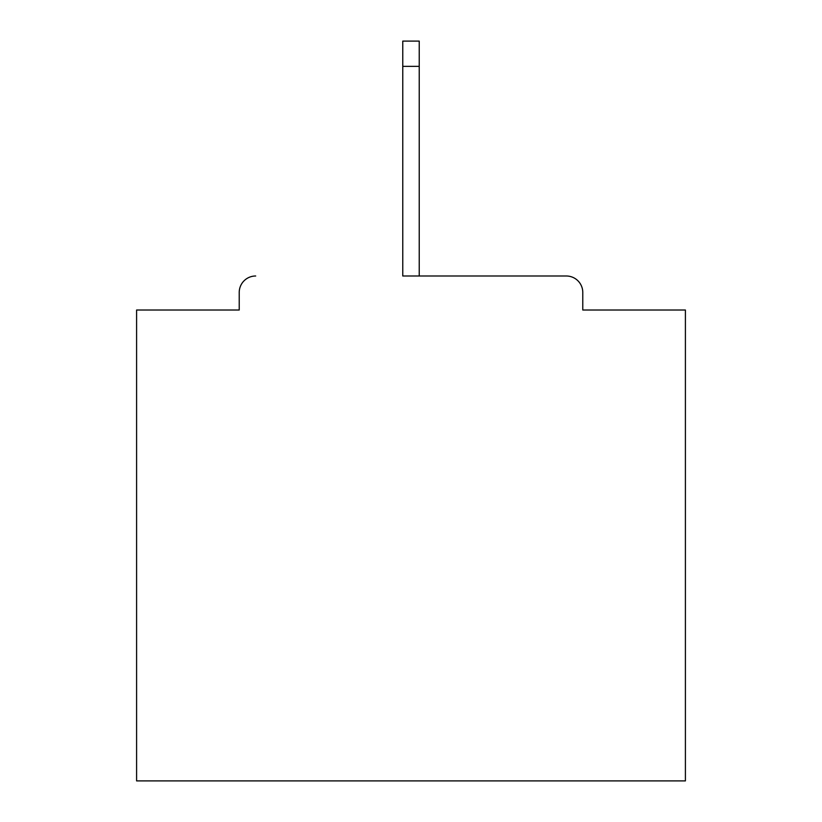 <?xml version="1.0" encoding="UTF-8"?>
<svg xmlns="http://www.w3.org/2000/svg" width="822" height="822" viewBox="0 0 822 822"><rect width="100%" height="100%" fill="white"/><g stroke="black" fill="none" stroke-linecap="round" stroke-linejoin="round"><path stroke-width="1.23" d="M582.777 310.017L582.777 292.457L582.777 310.017L685.404 310.017L685.404 780.9L136.596 780.9L136.596 310.017L239.223 310.017L239.223 292.457L239.223 310.017M402.77 66.346L402.77 275.997L566.317 275.997L419.23 275.997L419.23 66.346L402.77 66.346L402.77 41.1L419.23 41.1L419.23 66.346M255.683 275.997A16.461 16.461 0 0 0 239.223 292.457M582.777 292.457A16.461 16.461 0 0 0 566.317 275.997"/></g></svg>
